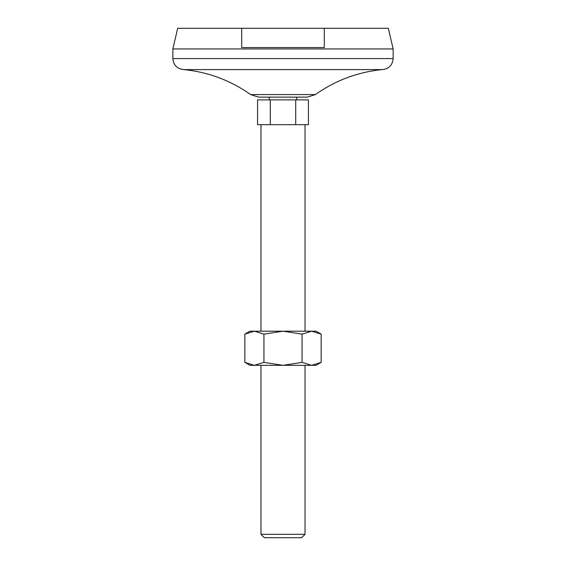 <?xml version="1.0" encoding="UTF-8"?>
<svg xmlns="http://www.w3.org/2000/svg" width="566" height="566" viewBox="0 0 566 566"><rect width="100%" height="100%" fill="white"/><g stroke="black" fill="none" stroke-linecap="round" stroke-linejoin="round"><path stroke-width="0.85" d="M324.304 28.3L324.304 47.572L241.696 47.572L241.696 28.3L388.318 28.3L393.144 48.952L393.144 58.588C392.486 65.281 388.814 68.953 382.128 69.604C357.691 72.073 335.44 80.4 315.382 94.579L307.388 97.14L258.612 97.14L250.618 94.579C230.553 80.407 208.309 72.087 183.872 69.604L382.128 69.604M257.565 99.892L257.565 124.676L270.279 124.676L270.279 99.892L257.565 99.892M295.721 124.676L308.435 124.676L308.435 99.892L295.721 99.892L295.721 124.676L270.279 124.676M295.721 99.892L270.279 99.892M269.232 97.14L269.232 99.892M260.968 124.676L260.968 331.188M260.968 534.318L305.032 534.318L301.65 537.7L264.35 537.7L260.968 534.318L260.968 365.332M393.144 48.952L172.856 48.952L177.682 28.3L241.696 28.3M172.856 48.952L172.856 58.588L393.144 58.588M263.926 362.382L254.382 365.332L244.845 362.382L244.845 334.138L254.382 331.188L283 331.188L302.074 334.138L311.618 331.188L316.04 331.188L321.155 334.138L311.618 331.188L283 331.188L263.926 334.138L263.926 362.382L283 365.332L302.074 362.382L302.074 334.138M244.845 334.138L249.96 331.188L254.382 331.188L263.926 334.138M321.155 362.382L311.618 365.332L316.04 365.332L321.155 362.382L321.155 334.138M244.845 362.382L249.96 365.332L311.618 365.332L302.074 362.382M183.872 69.604C177.186 68.953 173.514 65.281 172.856 58.588M250.618 94.579L315.382 94.579M296.768 97.14L296.768 99.892M305.032 124.676L305.032 331.188M305.032 365.332L305.032 534.318"/></g></svg>

